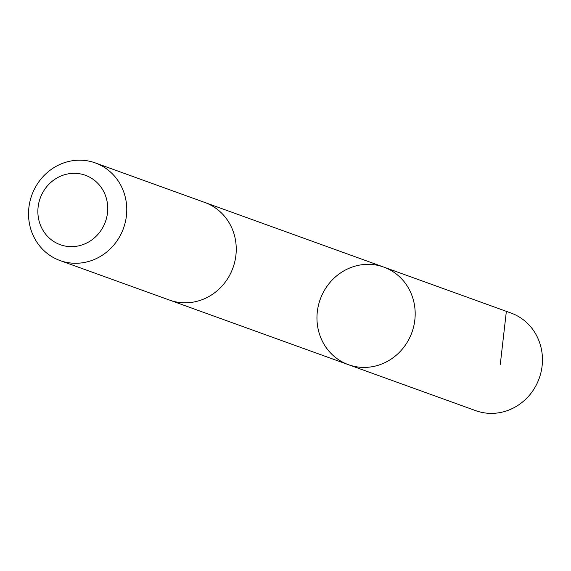 <?xml version="1.0" encoding="UTF-8"?>
<svg xmlns="http://www.w3.org/2000/svg" width="571" height="571" viewBox="0 0 571 571"><rect width="100%" height="100%" fill="white"/><g stroke="black" fill="none" stroke-linecap="round" stroke-linejoin="round"><path stroke-width="0.86" d="M327.397 349.252A51.897 48.735 109.9 0 1 326.583 286.913A51.897 48.735 109.9 0 1 383.698 267.064A51.897 48.735 109.9 0 1 411.912 332.429A51.897 48.735 109.9 0 1 348.446 364.691A51.897 48.735 109.9 0 1 327.397 349.252M475.707 410.649A51.904 48.742 -70.1 0 0 532.829 390.8A51.904 48.742 -70.1 0 0 532.015 328.453A51.904 48.742 -70.1 0 0 510.966 313.015L383.698 267.064A51.897 48.735 109.9 0 1 411.912 332.429A51.897 48.735 109.9 0 1 348.446 364.691L475.707 410.649M60.019 260.547L169.501 300.082A51.904 48.742 -70.1 0 0 226.623 280.225A51.904 48.742 -70.1 0 0 225.809 217.886A51.904 48.742 -70.1 0 0 204.761 202.448L95.278 162.913A51.904 48.742 -70.1 0 0 31.805 195.175A51.904 48.742 -70.1 0 0 60.019 260.547A51.904 48.742 -70.1 0 0 117.141 240.691A51.904 48.742 -70.1 0 0 116.327 178.352A51.904 48.742 -70.1 0 0 95.278 162.913M100.318 186.239A36.922 34.674 -70.1 0 0 40.398 197.652A36.922 34.674 -70.1 0 0 77.706 246.051A36.922 34.674 -70.1 0 0 100.318 186.239M506.327 311.616L500.289 364.348M170.394 300.389L348.446 364.691M205.639 202.776L383.698 267.064"/></g></svg>
